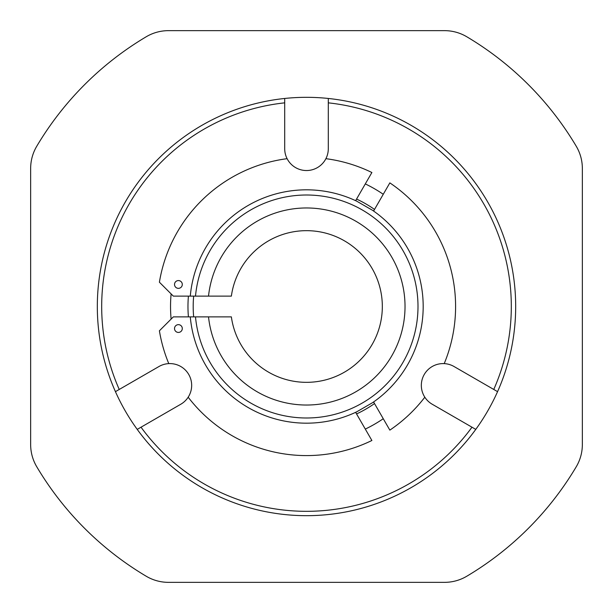 <?xml version="1.0" encoding="UTF-8"?>
<svg xmlns="http://www.w3.org/2000/svg" width="613" height="613" viewBox="0 0 613 613"><rect width="100%" height="100%" fill="white"/><g stroke="black" fill="none" stroke-linecap="round" stroke-linejoin="round"><path stroke-width="0.92" d="M188.183 397.209A149.089 149.089 0 0 0 371.884 440.486L355.678 412.419L356.712 411.821L373.639 402.051L389.845 430.119A149.089 149.089 0 0 0 424.817 397.209M444.218 363.616A149.089 149.089 0 0 0 389.845 182.881L373.639 210.949L356.712 201.179L355.678 200.581L371.884 172.514A149.089 149.089 0 0 0 325.894 158.675M178.414 280.57A3.893 3.893 0 0 1 182.299 284.463A3.893 3.893 0 0 1 178.414 288.348A3.893 3.893 0 0 1 174.521 284.463A3.893 3.893 0 0 1 178.414 280.57M168.782 363.616A149.089 149.089 0 0 1 159.403 330.798L173.333 316.875L231.369 316.875A75.843 75.843 0 0 0 347.379 370.375A75.843 75.843 0 0 0 347.379 242.625A75.843 75.843 0 0 0 231.369 296.125L173.333 296.125L159.403 282.202A149.089 149.089 0 0 1 287.106 158.675M195.493 296.125A111.489 111.489 0 0 1 365.218 211.723A111.489 111.489 0 0 1 365.218 401.277A111.489 111.489 0 0 1 195.493 316.875M178.414 332.43A3.893 3.893 0 0 1 174.521 328.537A3.893 3.893 0 0 1 178.414 324.652A3.893 3.893 0 0 1 182.299 328.537A3.893 3.893 0 0 1 178.414 332.43M284.708 98.463L284.708 148.744A21.792 21.792 0 0 0 306.5 170.537A21.792 21.792 0 0 0 328.292 148.744L328.292 98.463M137.228 429.391L180.774 404.243A21.792 21.792 0 0 0 188.75 374.482A21.792 21.792 0 0 0 158.989 366.505L115.443 391.646M171.119 319.082A135.963 135.963 0 0 1 171.119 293.918M365.302 183.908A135.963 135.963 0 0 1 383.263 194.283M374.52 209.424A118.531 118.531 0 0 0 356.559 199.056M188.421 296.125A118.531 118.531 0 0 0 188.421 316.875M356.559 413.944A118.531 118.531 0 0 0 374.52 403.576M36.765 466.784A313.764 313.764 0 0 0 146.216 576.235A43.577 43.577 0 0 0 168.483 582.35L444.517 582.35A43.577 43.577 0 0 0 466.784 576.235A313.764 313.764 0 0 0 576.235 466.784A43.577 43.577 0 0 0 582.35 444.517L582.35 168.483A43.577 43.577 0 0 0 576.235 146.216A313.764 313.764 0 0 0 466.784 36.765A43.577 43.577 0 0 0 444.517 30.65L168.483 30.65A43.577 43.577 0 0 0 146.216 36.765A313.764 313.764 0 0 0 36.765 146.216A43.577 43.577 0 0 0 30.65 168.483L30.65 444.517A43.577 43.577 0 0 0 36.765 466.784M515.679 306.5A209.179 209.179 0 0 1 306.5 515.679A209.179 209.179 0 0 1 97.321 306.5A209.179 209.179 0 0 1 306.5 97.321A209.179 209.179 0 0 1 515.679 306.5M497.557 391.646L454.011 366.505A21.792 21.792 0 0 0 421.33 385.378A21.792 21.792 0 0 0 432.226 404.243L475.772 429.391M383.263 418.717A135.963 135.963 0 0 1 365.302 429.092M193.67 296.125A113.305 113.305 0 0 0 193.67 316.875M372.604 210.351A116.677 116.677 0 0 1 372.604 402.649M190.283 296.125A116.677 116.677 0 0 1 356.712 201.179M208.52 316.875A98.524 98.524 0 0 0 311.695 404.894A98.524 98.524 0 0 0 405.024 306.5A98.524 98.524 0 0 0 311.695 208.106A98.524 98.524 0 0 0 208.52 296.125M356.712 411.821A116.677 116.677 0 0 1 190.283 316.875M284.708 102.846A204.819 204.819 0 0 0 119.236 389.454M141.021 427.2A204.819 204.819 0 0 0 471.979 427.2M493.764 389.454A204.819 204.819 0 0 0 328.292 102.846"/></g></svg>
